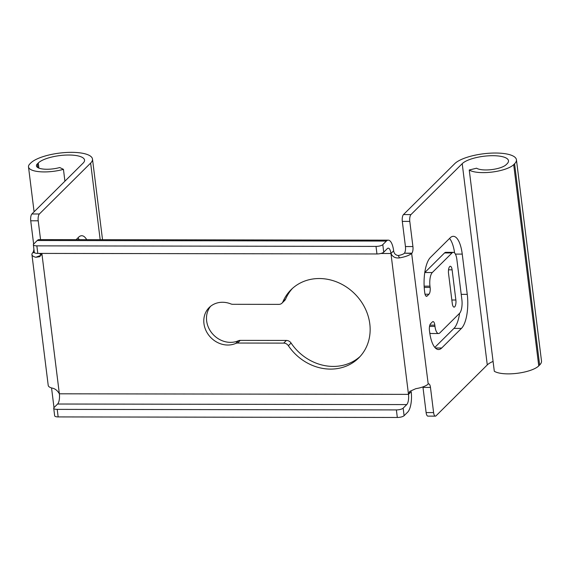 <?xml version="1.0" encoding="UTF-8"?>
<svg xmlns="http://www.w3.org/2000/svg" width="570" height="570" viewBox="0 0 570 570"><rect width="100%" height="100%" fill="white"/><g stroke="black" fill="none" stroke-linecap="round" stroke-linejoin="round"><path stroke-width="0.85" d="M210.587 306.297A22.679 19.979 -134.8 0 0 211.912 333.101A22.679 19.979 -134.8 0 0 238.417 340.746A5.337 4.702 45.2 0 1 240.284 340.368L286.389 340.44A5.337 4.702 45.2 0 1 291.078 343.04A48.03 42.308 -134.8 0 0 360.069 356.521M292.439 288.434A48.03 42.308 -134.8 0 0 285.606 299.122A5.337 4.702 45.2 0 1 284.701 300.461L282.007 303.126A5.337 4.702 45.2 0 1 278.88 304.373L232.767 304.302A5.337 4.702 45.2 0 1 230.807 303.91A22.679 19.979 -134.8 0 0 209.169 307.558A22.679 19.979 -134.8 0 0 208.563 334.918A22.679 19.979 -134.8 0 0 235.731 343.418A5.337 4.702 45.2 0 1 237.59 343.04L283.703 343.112A5.337 4.702 45.2 0 1 288.384 345.712A48.03 42.308 -134.8 0 0 358.758 357.896A48.03 42.308 -134.8 0 0 354.925 293.999A48.03 42.308 -134.8 0 0 291.056 289.731A48.03 42.308 -134.8 0 0 282.912 301.786A5.337 4.702 45.2 0 1 282.007 303.126M41.012 255.267L35.839 257.277A16.01 5.002 172.9 0 1 31.934 254.605L48.222 385.413A16.01 5.002 -7.1 0 0 52.127 388.092C55.083 388.633 57.492 390.536 59.358 393.806A8.008 2.85 -89.9 0 1 57.613 404.023L54.029 407.586A5.337 1.667 -7.1 0 0 53.723 408.248A5.337 1.667 -7.1 0 0 57.221 409.374L396.378 409.916A5.337 1.667 -7.1 0 0 403.161 408.149L404.101 415.694L407.685 412.131A16.01 5.7 90.1 0 0 411.184 391.697L408.491 394.369L409.695 391.412L415.836 388.676A16.01 5.002 -7.1 0 0 427.949 384.258L428.213 384.038A5.337 1.902 -89.9 0 1 428.683 383.874A5.337 1.902 -89.9 0 1 430.471 387.429L433.599 412.587A5.337 1.902 90.1 0 0 435.387 416.143A5.337 1.902 90.1 0 0 436.022 415.836L487.279 364.921A24.018 7.503 172.9 0 1 493.078 361.416M409.787 221.402L402.306 221.388A5.337 1.902 -89.9 0 1 403.474 214.577L410.956 214.591A5.337 1.902 90.1 0 0 409.787 221.402L412.922 246.561A5.337 1.902 -89.9 0 1 411.911 253.194L404.429 253.18L411.654 253.451A16.01 5.002 172.9 0 1 399.541 257.868C395.502 258.402 392.637 256.942 390.949 253.5A8.008 2.85 90.1 0 0 388.27 248.164A8.008 2.85 90.1 0 0 387.315 248.62L383.738 252.182A5.337 1.667 172.9 0 1 376.955 253.956L376.015 246.411A5.337 1.667 -7.1 0 0 382.798 244.637L383.738 252.182M428.213 384.038L411.654 253.451M404.308 253.322A8.008 2.501 172.9 0 1 398.245 255.524L399.541 257.868M398.245 255.524C395.566 255.118 394.027 253.55 393.635 250.829L390.949 253.5L380.831 253.479M455.872 300.005A5.337 1.902 -89.9 0 1 454.069 307.123A5.337 1.902 -89.9 0 1 452.288 303.568L448.526 273.386A5.337 1.902 -89.9 0 1 450.328 266.268A5.337 1.902 -89.9 0 1 452.11 269.824L455.872 300.005L451.839 300.005M432.302 272.538A10.673 3.798 90.1 0 0 429.972 286.161L430.129 287.415A5.337 1.902 -89.9 0 1 428.961 294.227L427.165 296.008A5.337 1.902 -89.9 0 1 426.531 296.315A5.337 1.902 -89.9 0 1 424.75 292.759L424.593 291.505A26.683 9.498 -89.9 0 1 430.421 257.44L450.143 237.854A26.683 9.498 -89.9 0 1 453.321 236.322A26.683 9.498 -89.9 0 1 462.242 254.106L467.257 294.355A26.683 9.498 -89.9 0 1 461.422 328.413L441.7 348.006A26.683 9.498 -89.9 0 1 438.53 349.531A26.683 9.498 -89.9 0 1 429.602 331.754L429.445 330.493A5.337 1.902 -89.9 0 1 430.614 323.682L432.409 321.9A5.337 1.902 -89.9 0 1 433.043 321.594A5.337 1.902 -89.9 0 1 434.825 325.149L434.981 326.411A10.673 3.798 90.1 0 0 438.551 333.521A10.673 3.798 90.1 0 0 439.826 332.909L459.548 313.322A10.673 3.798 90.1 0 0 461.878 299.699L456.862 259.45A10.673 3.798 90.1 0 0 453.293 252.339A10.673 3.798 90.1 0 0 452.024 252.945L432.302 272.538L424.821 272.524A10.673 3.798 90.1 0 0 424.771 272.581M453.293 252.339L445.811 252.325A10.673 3.798 90.1 0 0 444.543 252.938L424.821 272.524M429.751 332.837A10.673 3.798 90.1 0 0 431.07 333.507L438.551 333.521M459.598 313.265A26.683 9.498 -89.9 0 1 453.941 328.406L434.817 347.401M449.552 238.445A26.683 9.498 -89.9 0 1 454.618 253.002M435.387 416.143L427.906 416.128A5.337 1.902 -89.9 0 1 426.118 412.573L433.599 412.587M430.471 387.429L422.99 387.415L426.118 412.573M402.306 221.388L405.441 246.546L412.922 246.561M403.474 214.577L454.732 163.668A32.02 10.003 -7.1 0 1 489.509 153.216A32.02 10.003 -7.1 0 1 516.434 159.757A32.02 10.003 -7.1 0 1 514.582 163.761L513.684 164.652A24.018 7.503 -7.1 0 1 491.846 172.097A24.018 7.503 -7.1 0 1 469.238 170.002L476.57 168.207A16.01 5.002 -7.1 0 0 491.646 169.603A16.01 5.002 -7.1 0 0 506.203 164.645L507.101 163.754A24.018 7.503 -7.1 0 0 508.49 160.747A24.018 7.503 -7.1 0 0 488.298 155.838A24.018 7.503 -7.1 0 0 462.213 163.675L410.956 214.591M422.99 387.415A5.337 1.902 90.1 0 0 422.911 386.909M404.429 253.18A5.337 1.902 90.1 0 0 405.441 246.546M516.434 159.757L541.5 361.002A32.02 10.003 172.9 0 1 539.648 365.007L538.75 365.897A24.018 7.503 172.9 0 1 516.912 373.343A24.018 7.503 172.9 0 1 494.304 371.248L469.238 170.002M41.703 253.415L39.829 256.685L35.839 257.277M41.247 254.776A8.008 2.501 172.9 0 1 39.879 253.614A8.008 2.501 172.9 0 1 39.879 253.415M34.684 252.816L32.853 252.581A5.337 1.902 90.1 0 0 33.901 249.133M31.934 254.605A16.01 5.002 172.9 0 1 32.633 252.845M34.428 252.581L32.853 252.581M100.177 239.692L90.637 163.077A32.02 10.003 -7.1 0 0 92.49 159.073A32.02 10.003 -7.1 0 0 65.557 152.532A32.02 10.003 -7.1 0 0 30.787 162.984L29.889 163.875A24.018 7.503 -7.1 0 0 28.5 166.882A24.018 7.503 -7.1 0 0 63.448 169.347L64.916 181.182M63.448 169.347L59.743 167.537A16.01 5.002 -7.1 0 1 36.444 165.891A16.01 5.002 -7.1 0 1 37.371 163.889L38.268 162.999A24.018 7.503 -7.1 0 1 64.346 155.161A24.018 7.503 -7.1 0 1 84.545 160.063A24.018 7.503 -7.1 0 1 83.156 163.07L31.899 213.978L39.38 213.992A5.337 1.902 90.1 0 0 38.211 220.804L40.556 239.599M51.549 387.928L54 407.614M90.637 163.077L39.38 213.992M38.211 220.804L30.73 220.79A5.337 1.902 -89.9 0 1 31.899 213.978M30.73 220.79L33.637 244.103M76.152 239.657L78.567 237.255A26.683 9.498 -89.9 0 1 81.745 235.724A26.683 9.498 -89.9 0 1 86.704 239.671M77.976 237.847A26.683 9.498 -89.9 0 1 79.223 239.664M393.635 250.829A16.01 5.7 90.1 0 0 388.284 240.155A16.01 5.7 90.1 0 0 386.382 241.074L382.798 244.637M386.382 241.074L37.242 240.512A16.01 5.7 -89.9 0 1 39.152 239.599L388.284 240.155M37.242 240.512L33.666 244.074A5.337 1.667 -7.1 0 0 33.352 244.744A5.337 1.667 -7.1 0 0 36.858 245.862L376.015 246.411M36.858 245.862L37.798 253.408A5.337 1.667 172.9 0 1 34.293 252.289L33.352 244.744M37.798 253.408L376.955 253.956M403.161 408.149L406.745 404.586A8.008 2.85 90.1 0 0 408.491 394.369L59.358 393.806L41.874 253.415M404.101 415.694A5.337 1.667 172.9 0 1 397.319 417.468L396.378 409.916M57.221 409.374L58.161 416.919L397.319 417.468M58.161 416.919A5.337 1.667 172.9 0 1 54.663 415.801L53.723 408.248M408.491 394.369L390.949 253.5M285.606 299.122L282.912 301.786M291.078 343.04L288.384 345.712M286.389 340.44L283.703 343.112M240.284 340.368L237.59 343.04M238.417 340.746L235.731 343.418M448.533 269.817L452.11 269.824M424.137 286.154L429.972 286.161M444.543 252.938L452.024 252.945M429.531 326.403L434.981 326.411M434.825 325.149L429.837 325.142M435.352 347.992L441.7 348.006M453.941 328.406L461.422 328.413M461.208 294.348L467.257 294.355M455.38 254.092L462.242 254.106M425.897 296.008L427.165 296.008M428.961 294.227L425.028 294.227M424.208 287.408L430.129 287.415M487.279 364.921L462.213 163.675M539.648 365.007L514.582 163.761M538.75 365.897L513.684 164.652M40.57 254.469L40.441 253.415M37.834 167.601L37.371 163.889M38.903 168.114L38.268 162.999M406.745 404.586L57.613 404.023M28.5 166.882L34.093 211.798M92.49 159.073L102.529 239.699"/></g></svg>
